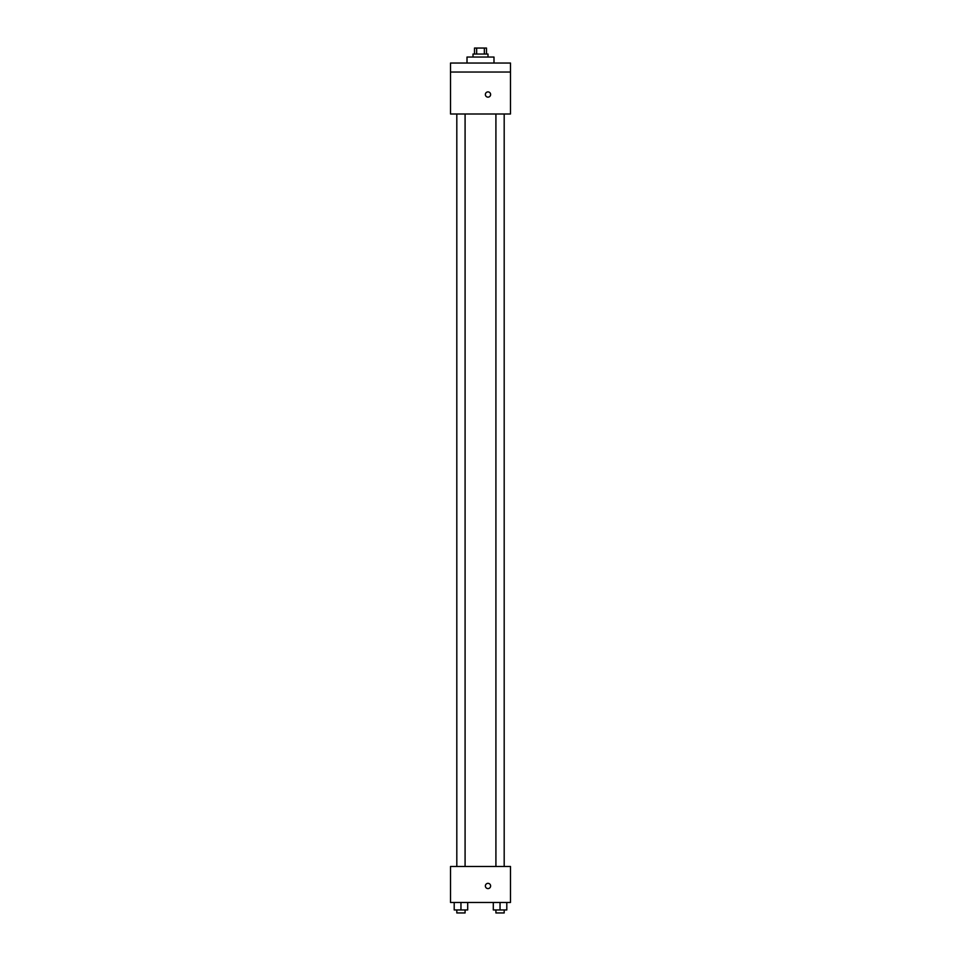 <?xml version="1.0" encoding="UTF-8"?>
<svg xmlns="http://www.w3.org/2000/svg" width="961" height="961" viewBox="0 0 961 961"><rect width="100%" height="100%" fill="white"/><g stroke="black" fill="none" stroke-linecap="round" stroke-linejoin="round"><path stroke-width="1.44" d="M476.656 54.044L476.656 48.05L474.506 48.05L474.506 54.044M476.656 48.05L486.494 48.05L486.494 54.044M484.344 54.044L484.344 48.05M473.004 57.047L473.004 54.044L487.996 54.044L487.996 57.047M493.99 63.042L493.99 57.047L467.01 57.047L467.01 63.042M450.517 63.042L510.483 63.042L510.483 72.039L450.517 72.039L450.517 63.042M510.483 72.039L510.483 113.999L450.517 113.999L450.517 72.039M487.996 97.145A2.619 2.619 0 0 1 485.725 93.205A2.619 2.619 0 0 1 490.266 93.205A2.619 2.619 0 0 1 487.996 97.145M450.517 866.486L510.483 866.486L510.483 902.463L450.517 902.463L450.517 866.486M487.996 888.589A2.619 2.619 0 0 1 485.725 884.661A2.619 2.619 0 0 1 490.266 884.661A2.619 2.619 0 0 1 487.996 888.589M493.305 902.463L493.305 909.947L506.795 909.947L506.795 902.463L506.795 909.947M500.044 909.947L500.044 902.463M504.189 909.947L504.189 912.95L495.912 912.95L495.912 909.947M454.205 902.463L454.205 909.947L467.695 909.947L467.695 902.463L467.695 909.947M460.956 909.947L460.956 902.463M465.088 909.947L465.088 912.95L456.811 912.95L456.811 909.947M495.912 113.999L495.912 866.486M504.189 113.999L504.189 866.486M465.088 866.486L465.088 113.999M456.811 866.486L456.811 113.999"/></g></svg>

